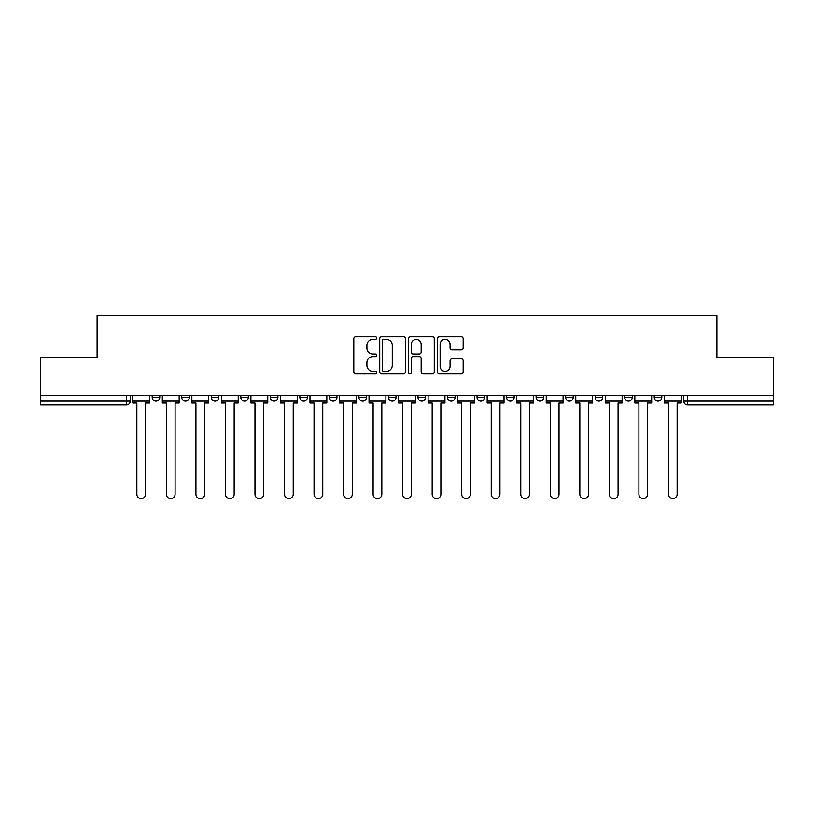 <?xml version="1.0" encoding="UTF-8"?>
<svg xmlns="http://www.w3.org/2000/svg" width="814" height="814" viewBox="0 0 814 814"><rect width="100%" height="100%" fill="white"/><g stroke="black" fill="none" stroke-linecap="round" stroke-linejoin="round"><path stroke-width="1.22" d="M376.709 338.044A1.302 1.302 0 0 0 375.417 336.742L355.667 336.742A1.862 1.862 0 0 0 353.815 338.593L353.815 372.039A1.862 1.862 0 0 0 355.667 373.901L375.417 373.901A1.302 1.302 0 0 0 376.709 372.598A1.302 1.302 0 0 0 375.417 371.296L372.853 371.296A5.942 5.942 0 0 1 366.911 365.354L366.911 362.566A5.942 5.942 0 0 1 372.853 356.624L375.417 356.624A1.302 1.302 0 0 0 376.709 355.321A1.302 1.302 0 0 0 375.417 354.019L372.853 354.019A5.942 5.942 0 0 1 366.911 348.077L366.911 345.289A5.942 5.942 0 0 1 372.853 339.336L375.417 339.336A1.302 1.302 0 0 0 376.709 338.044M477.045 395.268L477.045 397.344L484.615 397.344A3.785 3.785 0 0 1 480.83 401.129A3.785 3.785 0 0 1 477.045 397.344L477.045 395.268M388.451 395.268L388.451 397.344L396.021 397.344A3.785 3.785 0 0 1 392.236 401.129A3.785 3.785 0 0 1 388.451 397.344L388.451 395.268M329.385 395.268L329.385 397.344L336.955 397.344A3.785 3.785 0 0 1 333.17 401.129A3.785 3.785 0 0 1 329.385 397.344L329.385 395.268M299.857 395.268L299.857 397.344L307.427 397.344A3.785 3.785 0 0 1 303.642 401.129A3.785 3.785 0 0 1 299.857 397.344L299.857 395.268M240.791 395.268L240.791 397.344L248.362 397.344A3.785 3.785 0 0 1 244.576 401.129A3.785 3.785 0 0 1 240.791 397.344L240.791 395.268M461.304 349.837A1.862 1.862 0 0 0 463.166 347.985L463.166 338.593A1.862 1.862 0 0 0 461.304 336.742L439.377 336.742A1.862 1.862 0 0 0 437.515 338.593L437.515 372.039A1.862 1.862 0 0 0 439.377 373.901L461.304 373.901A1.862 1.862 0 0 0 463.166 372.039L463.166 360.714A1.862 1.862 0 0 0 461.304 358.852L451.923 358.852A1.862 1.862 0 0 0 450.061 360.714L450.061 366.331A4.976 4.976 0 0 1 445.095 371.296A4.976 4.976 0 0 1 440.12 366.331L440.12 344.312A4.976 4.976 0 0 1 445.095 339.336A4.976 4.976 0 0 1 450.061 344.312L450.061 347.985A1.862 1.862 0 0 0 451.923 349.837L461.304 349.837M40.7 395.268L40.7 357.59L97.11 357.59L97.11 315.374L716.89 315.374L716.89 357.59L773.3 357.59L773.3 395.268L40.7 395.268L40.7 401.129L130.24 401.129L130.24 395.268L130.24 401.129A3.785 3.785 0 0 1 126.455 404.914L40.7 404.914L40.7 401.129M405.372 338.593A1.862 1.862 0 0 0 403.52 336.742L381.593 336.742A1.862 1.862 0 0 0 379.731 338.593L379.731 372.039A1.862 1.862 0 0 0 381.593 373.901L403.52 373.901A1.862 1.862 0 0 0 405.372 372.039L405.372 338.593M410.48 336.742L432.407 336.742A1.862 1.862 0 0 1 434.269 338.593L434.269 372.039A1.862 1.862 0 0 1 432.407 373.901L423.026 373.901A1.862 1.862 0 0 1 421.164 372.039L421.164 358.475A1.862 1.862 0 0 0 419.312 356.624L413.085 356.624A1.862 1.862 0 0 0 411.223 358.475L411.223 372.598A1.302 1.302 0 0 1 409.93 373.901A1.302 1.302 0 0 1 408.628 372.598L408.628 338.593A1.862 1.862 0 0 1 410.48 336.742M683.76 395.268L683.76 401.129L773.3 401.129L773.3 404.914L687.545 404.914A3.785 3.785 0 0 1 683.76 401.129M773.3 395.268L773.3 401.129M661.802 395.268L661.802 397.344A3.785 3.785 0 0 1 658.017 401.129A3.785 3.785 0 0 1 654.232 397.344L661.802 397.344A3.785 3.785 0 0 1 658.017 401.129M654.232 395.268L654.232 397.344M632.274 395.268L632.274 397.344A3.785 3.785 0 0 1 628.479 401.129A3.785 3.785 0 0 1 624.694 397.344L632.274 397.344M624.694 395.268L624.694 397.344M602.736 395.268L602.736 397.344A3.785 3.785 0 0 1 598.951 401.129A3.785 3.785 0 0 1 595.166 397.344L602.736 397.344M595.166 395.268L595.166 397.344M573.209 395.268L573.209 397.344A3.785 3.785 0 0 1 569.424 401.129A3.785 3.785 0 0 1 565.638 397.344L573.209 397.344M565.638 395.268L565.638 397.344M543.681 395.268L543.681 397.344A3.785 3.785 0 0 1 539.886 401.129A3.785 3.785 0 0 1 536.1 397.344A3.785 3.785 0 0 0 539.886 401.129M536.1 395.268L536.1 397.344L543.681 397.344M514.143 395.268L514.143 397.344A3.785 3.785 0 0 1 510.358 401.129A3.785 3.785 0 0 1 506.573 397.344A3.785 3.785 0 0 0 510.358 401.129M506.573 395.268L506.573 397.344L514.143 397.344M484.615 395.268L484.615 397.344A3.785 3.785 0 0 1 480.83 401.129M455.087 395.268L455.087 397.344A3.785 3.785 0 0 1 451.292 401.129A3.785 3.785 0 0 1 447.507 397.344L455.087 397.344M447.507 395.268L447.507 397.344M425.549 395.268L425.549 397.344A3.785 3.785 0 0 1 421.764 401.129A3.785 3.785 0 0 1 417.979 397.344L425.549 397.344L425.549 395.268M417.979 395.268L417.979 397.344M396.021 395.268L396.021 397.344M366.493 395.268L366.493 397.344A3.785 3.785 0 0 1 362.708 401.129A3.785 3.785 0 0 1 358.913 397.344L366.493 397.344L366.493 395.268M358.913 395.268L358.913 397.344M336.955 395.268L336.955 397.344L336.955 395.268M307.427 397.344L307.427 395.268L307.427 397.344A3.785 3.785 0 0 1 303.642 401.129M277.9 395.268L277.9 397.344A3.785 3.785 0 0 1 274.115 401.129A3.785 3.785 0 0 1 270.319 397.344A3.785 3.785 0 0 0 274.115 401.129A3.785 3.785 0 0 0 277.9 397.344L277.9 395.268M270.319 395.268L270.319 397.344L277.9 397.344M248.362 395.268L248.362 397.344M218.834 395.268L218.834 397.344A3.785 3.785 0 0 1 215.049 401.129A3.785 3.785 0 0 1 211.264 397.344A3.785 3.785 0 0 0 215.049 401.129A3.785 3.785 0 0 0 218.834 397.344L211.264 397.344L211.264 395.268M181.726 395.268L181.726 397.344L189.306 397.344L189.306 395.268L189.306 397.344A3.785 3.785 0 0 1 185.521 401.129A3.785 3.785 0 0 1 181.726 397.344A3.785 3.785 0 0 0 185.521 401.129M152.198 395.268L152.198 397.344L159.768 397.344L159.768 395.268L159.768 397.344A3.785 3.785 0 0 1 155.983 401.129A3.785 3.785 0 0 1 152.198 397.344A3.785 3.785 0 0 0 155.983 401.129M126.455 395.268L126.455 404.914A3.785 3.785 0 0 0 130.24 401.129M383.638 339.336A1.302 1.302 0 0 0 382.336 340.639L382.336 370.004A1.302 1.302 0 0 0 383.638 371.296L386.324 371.296A5.942 5.942 0 0 0 392.277 365.354L392.277 345.289A5.942 5.942 0 0 0 386.324 339.336L383.638 339.336M421.164 344.403A4.976 4.976 0 0 0 416.198 339.438A4.976 4.976 0 0 0 411.223 344.403L411.223 352.157A1.862 1.862 0 0 0 413.085 354.019L419.312 354.019A1.862 1.862 0 0 0 421.164 352.157L421.164 344.403M132.794 401.129L132.794 403.022L136.864 403.022L136.864 494.271A4.355 4.355 0 0 0 141.219 498.626A4.355 4.355 0 0 0 145.574 494.271L145.574 403.022L149.644 403.022L149.644 401.129L132.794 401.129L132.794 395.268M149.644 401.129L149.644 395.268M162.322 401.129L162.322 403.022L166.392 403.022L166.392 494.271A4.355 4.355 0 0 0 170.747 498.626A4.355 4.355 0 0 0 175.102 494.271L175.102 403.022L179.172 403.022L179.172 401.129L162.322 401.129L162.322 395.268M179.172 401.129L179.172 395.268M191.86 401.129L191.86 403.022L195.93 403.022L195.93 494.271A4.355 4.355 0 0 0 200.285 498.626A4.355 4.355 0 0 0 204.64 494.271L204.64 403.022L208.71 403.022L208.71 401.129L191.86 401.129L191.86 395.268M208.71 401.129L208.71 395.268M221.388 401.129L221.388 403.022L225.458 403.022L225.458 494.271A4.355 4.355 0 0 0 229.813 498.626A4.355 4.355 0 0 0 234.167 494.271L234.167 403.022L238.237 403.022L238.237 401.129L221.388 401.129L221.388 395.268M238.237 401.129L238.237 395.268M250.916 401.129L250.916 403.022L254.986 403.022L254.986 494.271A4.355 4.355 0 0 0 259.34 498.626A4.355 4.355 0 0 0 263.695 494.271L263.695 403.022L267.765 403.022L267.765 401.129L250.916 401.129L250.916 395.268M267.765 401.129L267.765 395.268M280.454 401.129L280.454 403.022L284.524 403.022L284.524 494.271A4.355 4.355 0 0 0 288.878 498.626A4.355 4.355 0 0 0 293.233 494.271L293.233 403.022L297.303 403.022L297.303 401.129L280.454 401.129L280.454 395.268M297.303 401.129L297.303 395.268M309.981 401.129L309.981 403.022L314.051 403.022L314.051 494.271A4.355 4.355 0 0 0 318.406 498.626A4.355 4.355 0 0 0 322.761 494.271L322.761 403.022L326.831 403.022L326.831 401.129L309.981 401.129L309.981 395.268M326.831 401.129L326.831 395.268M339.509 401.129L339.509 403.022L343.579 403.022L343.579 494.271A4.355 4.355 0 0 0 347.934 498.626A4.355 4.355 0 0 0 352.289 494.271L352.289 403.022L356.359 403.022L356.359 401.129L339.509 401.129L339.509 395.268M356.359 401.129L356.359 395.268M369.047 401.129L369.047 403.022L373.117 403.022L373.117 494.271A4.355 4.355 0 0 0 377.472 498.626A4.355 4.355 0 0 0 381.827 494.271L381.827 403.022L385.897 403.022L385.897 401.129L369.047 401.129L369.047 395.268M385.897 401.129L385.897 395.268M398.575 401.129L398.575 403.022L402.645 403.022L402.645 494.271A4.355 4.355 0 0 0 407 498.626A4.355 4.355 0 0 0 411.355 494.271L411.355 403.022L415.425 403.022L415.425 401.129L398.575 401.129L398.575 395.268M415.425 401.129L415.425 395.268M428.103 401.129L428.103 403.022L432.173 403.022L432.173 494.271A4.355 4.355 0 0 0 436.528 498.626A4.355 4.355 0 0 0 440.883 494.271L440.883 403.022L444.953 403.022L444.953 401.129L428.103 401.129L428.103 395.268M444.953 401.129L444.953 395.268M457.641 401.129L457.641 403.022L461.711 403.022L461.711 494.271A4.355 4.355 0 0 0 466.066 498.626A4.355 4.355 0 0 0 470.421 494.271L470.421 403.022L474.491 403.022L474.491 401.129L457.641 401.129L457.641 395.268M474.491 401.129L474.491 395.268M487.169 401.129L487.169 403.022L491.239 403.022L491.239 494.271A4.355 4.355 0 0 0 495.594 498.626A4.355 4.355 0 0 0 499.949 494.271L499.949 403.022L504.019 403.022L504.019 401.129L487.169 401.129L487.169 395.268M504.019 401.129L504.019 395.268M516.697 401.129L516.697 403.022L520.767 403.022L520.767 494.271A4.355 4.355 0 0 0 525.122 498.626A4.355 4.355 0 0 0 529.476 494.271L529.476 403.022L533.546 403.022L533.546 401.129L516.697 401.129L516.697 395.268M533.546 401.129L533.546 395.268M546.235 401.129L546.235 403.022L550.305 403.022L550.305 494.271A4.355 4.355 0 0 0 554.66 498.626A4.355 4.355 0 0 0 559.014 494.271L559.014 403.022L563.085 403.022L563.085 401.129L546.235 401.129L546.235 395.268M563.085 401.129L563.085 395.268M575.763 401.129L575.763 403.022L579.833 403.022L579.833 494.271A4.355 4.355 0 0 0 584.187 498.626A4.355 4.355 0 0 0 588.542 494.271L588.542 403.022L592.612 403.022L592.612 401.129L575.763 401.129L575.763 395.268M592.612 401.129L592.612 395.268M605.29 401.129L605.29 403.022L609.36 403.022L609.36 494.271A4.355 4.355 0 0 0 613.715 498.626A4.355 4.355 0 0 0 618.07 494.271L618.07 403.022L622.14 403.022L622.14 401.129L605.29 401.129L605.29 395.268M622.14 401.129L622.14 395.268M634.828 401.129L634.828 403.022L638.898 403.022L638.898 494.271A4.355 4.355 0 0 0 643.253 498.626A4.355 4.355 0 0 0 647.608 494.271L647.608 403.022L651.678 403.022L651.678 401.129L634.828 401.129L634.828 395.268M651.678 401.129L651.678 395.268M664.356 401.129L664.356 403.022L668.426 403.022L668.426 494.271A4.355 4.355 0 0 0 672.781 498.626A4.355 4.355 0 0 0 677.136 494.271L677.136 403.022L681.206 403.022L681.206 401.129L664.356 401.129L664.356 395.268M681.206 401.129L681.206 395.268M687.545 395.268L687.545 404.914"/></g></svg>
